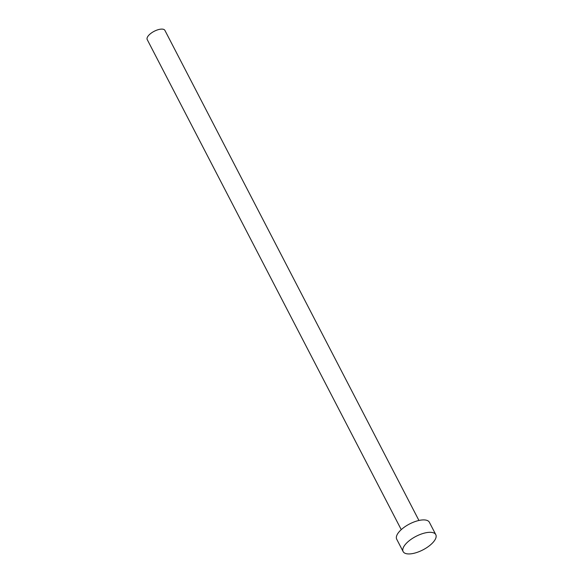 <?xml version="1.0" encoding="UTF-8"?>
<svg xmlns="http://www.w3.org/2000/svg" width="583" height="583" viewBox="0 0 583 583"><rect width="100%" height="100%" fill="white"/><g stroke="black" fill="none" stroke-linecap="round" stroke-linejoin="round"><path stroke-width="0.87" d="M401.25 529.641L147.208 39.549A9.962 4.117 -27.4 0 1 150.844 33.399A9.962 4.117 -27.4 0 1 160.813 29.15A9.962 4.117 -27.4 0 1 164.902 30.374L418.944 520.473M403.13 551.584L396.702 539.195A18.394 7.601 -27.4 0 1 403.414 527.841A18.394 7.601 -27.4 0 1 421.815 520A18.394 7.601 -27.4 0 1 429.365 522.259L435.793 534.655A18.394 7.601 -27.4 0 1 429.081 546.009A18.394 7.601 -27.4 0 1 410.68 553.85A18.394 7.601 -27.4 0 1 403.13 551.584A18.394 7.601 -27.4 0 1 409.834 540.237A18.394 7.601 -27.4 0 1 428.243 532.396A18.394 7.601 -27.4 0 1 435.793 534.655"/></g></svg>
